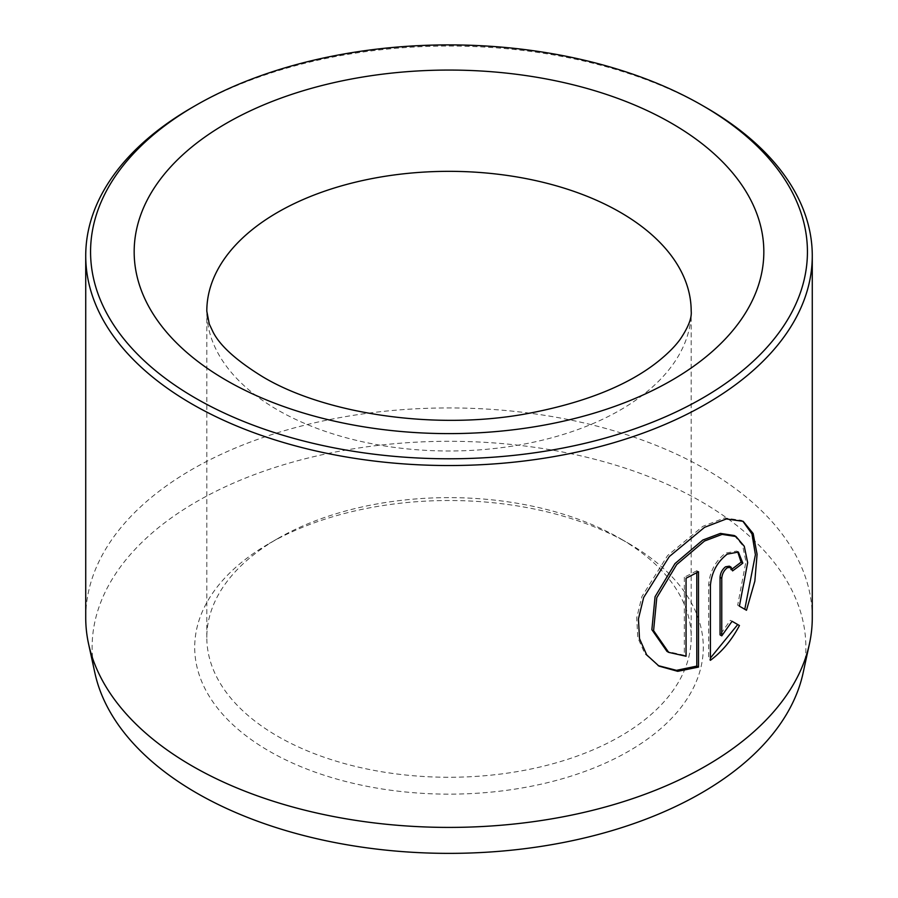 <?xml version="1.0" encoding="UTF-8"?>
<svg xmlns="http://www.w3.org/2000/svg" width="898" height="898" viewBox="0 0 898 898"><rect width="100%" height="100%" fill="white"/><g stroke="black" fill="none" stroke-linecap="round" stroke-linejoin="round"><path stroke-width="0.67" stroke-dasharray="4.49 3.37" d="M734.283 535.545L742.545 545.277L745.946 561.564L737.685 605.185L739.402 606.172M743.174 521.334L741.467 520.346L724.63 517.955L702.808 526.351L667.573 555.593L641.924 596.53L636.716 617.891L637.782 637.602L644.977 653.879L658.997 666.114M729.311 566.167L730.86 569.893L732.577 570.881M738.392 552.068L736.674 551.08L725.528 553.134C715.493 560.969 709.88 571.409 708.69 584.441L708.69 659.3L710.408 660.299M94.907 673.017A356.876 206.035 180 0 1 292.108 462.268A356.876 206.035 180 0 1 701.349 501.645A356.876 206.035 180 0 1 803.093 673.017M812.275 617.667A363.275 209.739 0 0 0 705.873 469.362A363.275 209.739 0 0 0 309.978 423.901A363.275 209.739 0 0 0 85.725 617.667M620.249 538.576L628.813 543.514A254.291 146.812 0 0 0 269.187 543.514A254.291 146.812 0 0 0 269.187 751.143A254.291 146.812 0 0 0 628.813 751.143A254.291 146.812 0 0 0 628.813 543.514L620.249 538.576A242.191 139.83 180 0 1 691.191 637.445A242.191 139.83 180 0 1 541.685 766.623A242.191 139.83 180 0 1 277.751 736.315A242.191 139.83 180 0 1 206.809 637.445A242.191 139.83 180 0 1 277.751 538.576A242.191 139.83 180 0 1 620.249 538.576M192.116 107.491A363.275 209.739 180 0 1 705.873 107.491M730.366 620.294L732.072 621.281L730.366 620.294L720.05 634.864M730.86 569.893A363.275 209.739 0 0 0 732.285 568.861M737.685 605.185L746.485 610.27M696.792 572.643L696.792 570.735L698.498 571.723M696.792 570.735A363.275 209.739 180 0 1 684.332 577.212L686.05 578.2M684.332 577.212L684.332 655.271L686.05 656.258M684.332 655.271L666.945 651.364M708.69 584.441L710.408 585.429M206.809 637.445L206.809 311.168A242.191 139.83 0 0 0 277.751 410.038A242.191 139.83 0 0 0 541.685 440.346A242.191 139.83 0 0 0 691.191 311.168L691.191 637.445M277.751 538.576L269.187 543.514"/><path stroke-width="1.35" d="M668.662 652.352L666.945 651.364L651.869 629.666L655.057 596.743L674.982 563.596L702.808 540.024L720.42 533.401L734.283 535.545L736.001 536.533L722.127 534.389L704.526 541.011L676.677 564.595L656.775 597.731L653.587 630.632L668.651 652.352L686.05 656.258L686.05 578.2A363.275 209.739 0 0 0 698.498 571.723L698.498 667.091L677.721 671.322L658.997 666.114L646.695 654.878L639.499 638.624L638.433 618.89L643.653 597.507L669.313 556.558L704.526 527.339L726.336 518.943L743.174 521.334L753.141 533.502L757.081 554.268L754.848 581.129L746.485 610.27L739.402 606.172L747.664 562.597L744.262 546.276L736.001 536.533M658.144 665.609L676.497 670.346L696.792 666.103L698.498 667.091M721.768 635.851L720.05 634.864L720.05 577.324C720.409 572.946 722.228 569.444 725.528 566.806L729.311 566.167L731.028 567.154L727.234 567.794C723.945 570.432 722.115 573.945 721.768 578.312L721.768 635.851L732.072 621.281L739.447 625.536C731.657 640.195 721.981 651.78 710.408 660.299L710.408 585.429C711.586 572.396 717.199 561.968 727.234 554.122L738.392 552.068L742.826 563.125A363.275 209.739 180 0 1 732.577 570.881L731.028 567.154M809.446 643.821L803.093 673.017A356.876 206.035 180 0 1 564.707 842.245A356.876 206.035 180 0 1 196.651 793.024A356.876 206.035 180 0 1 94.907 673.017L88.554 643.821A363.275 209.739 0 0 0 192.127 765.972A363.275 209.739 0 0 0 566.784 816.08A363.275 209.739 0 0 0 809.446 643.821A363.275 209.739 0 0 0 812.275 617.667L812.275 255.795A363.275 209.739 180 0 1 588.022 449.572A363.275 209.739 180 0 1 192.127 404.1A363.275 209.739 180 0 1 85.725 255.795A363.275 209.739 180 0 1 192.116 107.491L195.54 105.515A358.437 206.944 0 0 0 195.551 398.173A358.437 206.944 0 0 0 702.449 398.173A358.437 206.944 0 0 0 702.461 105.515A358.437 206.944 0 0 0 702.449 105.515L705.873 107.491A363.275 209.739 180 0 1 705.884 107.491A363.275 209.739 180 0 1 812.275 255.795M705.884 107.491L702.461 105.515A358.437 206.944 0 0 0 195.54 105.515M85.725 255.795L85.725 617.667A363.275 209.739 0 0 0 88.554 643.821M710.408 658.043L737.729 624.548L732.072 621.281M737.729 624.548L739.447 625.536M732.285 568.861A363.275 209.739 0 0 0 741.108 562.137L742.826 563.125M741.108 562.137L737.696 551.81M744.779 609.282L755.398 554.706L751.996 533.973L742.87 521.233M696.792 666.103L696.792 572.643M671.625 123.307A314.839 181.778 180 0 1 671.625 380.37A314.839 181.778 180 0 1 226.375 380.37A314.839 181.778 180 0 1 226.375 123.307A314.839 181.778 180 0 1 671.625 123.307M691.191 311.168A242.191 139.83 0 0 0 620.249 212.298A242.191 139.83 0 0 0 356.315 181.98A242.191 139.83 0 0 0 206.809 311.168L209.268 323.987L212.972 331.856C219.898 345.663 236.466 360.626 262.699 376.778C323.763 413.484 433.79 430.681 525.846 413.888C583.408 403.168 627.376 385.781 657.751 361.726C667.798 353.689 675.363 346.089 680.46 338.905C688.339 327.141 691.92 317.903 691.191 311.168M720.05 577.324L721.768 578.312"/></g></svg>
